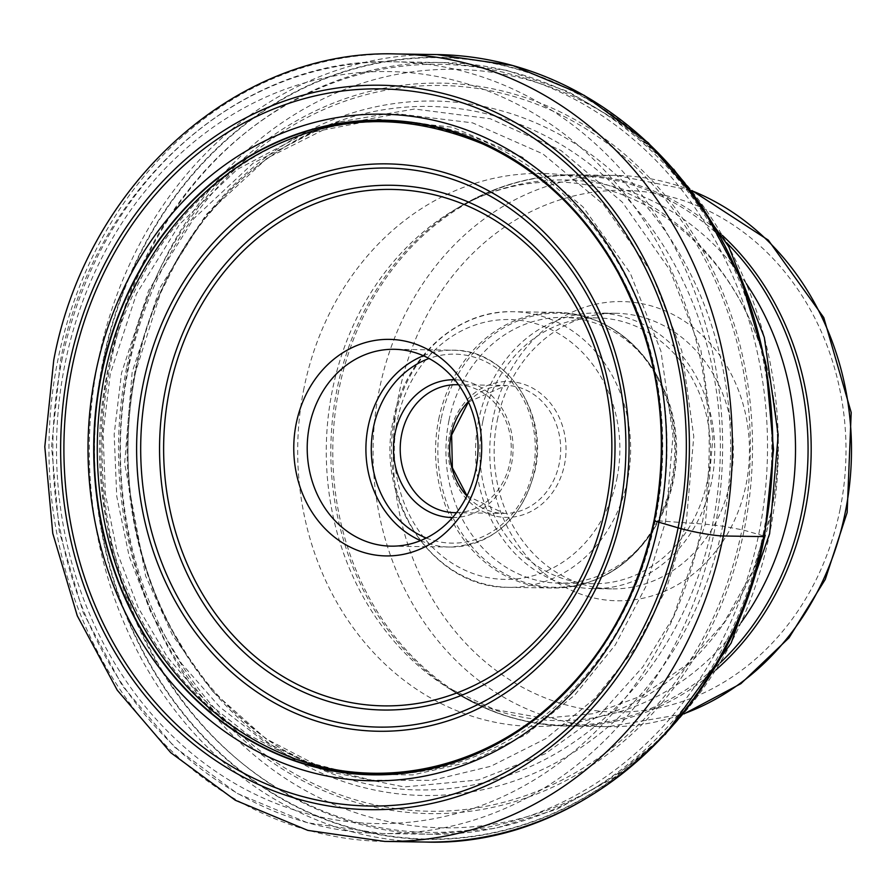 <?xml version="1.0" encoding="UTF-8"?>
<svg xmlns="http://www.w3.org/2000/svg" width="896" height="896" viewBox="0 0 896 896"><rect width="100%" height="100%" fill="white"/><g stroke="black" fill="none" stroke-linecap="round" stroke-linejoin="round"><path stroke-width="0.67" stroke-dasharray="4.48 3.36" d="M763.918 536.043A391.104 339.382 -89.1 0 0 511.045 67.211A391.104 339.382 -89.1 0 0 103.074 360.651A391.104 339.382 -89.1 0 0 355.958 829.483A391.104 339.382 -89.1 0 0 763.918 536.043L763.728 535.965A390.734 339.069 -89.1 0 1 356.149 829.125A390.734 339.069 -89.1 0 1 103.51 360.73A390.734 339.069 90.9 0 1 511.09 67.57A390.734 339.069 90.9 0 1 763.728 535.965A472.315 49.605 11.5 0 0 758.699 534.486L744.128 530.286A47.768 5.018 11.5 0 0 741.989 529.76L722.658 526.154L705.298 524.182A7091.795 744.8 -168.5 0 1 686.246 522.838A4478.701 470.366 -168.5 0 1 665.616 521.349A3175.749 333.525 -168.5 0 1 659.478 520.901A2590.526 272.07 -168.5 0 1 655.245 520.587L654.226 520.834M126.885 366.464A365.299 316.994 90.9 0 1 507.931 92.389A365.299 316.994 90.9 0 1 744.128 530.286A365.299 316.994 -89.1 0 1 363.082 804.362A365.299 316.994 -89.1 0 1 126.885 366.464M329.28 771.702L265.787 738.674L212.699 691.376L172.558 635.275L145.6 575.893L124.634 463.434L132.171 372.064L160.037 287.661L206.17 214.592L267.322 158.021L339.237 121.957L414.568 109.021L490.19 118.731L561.03 150.506L622.339 202.182L670.051 270.29L700.93 350.314L712.947 436.867L705.298 524.182L673.165 617.4L642.858 666.882L600.432 714.056L545.138 753.805L478.341 779.968L404.197 786.957L329.325 771.714L313.533 765.912L372.142 780.226L432.107 780.36L490.862 766.259L545.91 738.562L594.877 698.421L635.69 647.595L666.568 588.202L686.246 522.838L693.773 436.464L681.778 350.862L651.056 271.802L603.646 204.624L542.786 153.832L472.562 122.853L397.712 113.814L323.277 127.288L339.181 121.968M323.266 127.288L253.198 163.106L193.637 218.77L148.702 290.382L121.531 372.949L114.173 434.325L116.726 496.16L129.17 556.338L151.01 612.808L181.563 663.589L219.733 706.989L264.23 741.474L313.522 765.901L295.355 758.979L353.304 774.032L412.754 774.928L471.128 761.589L525.885 734.608L574.638 695.15L615.294 644.952L646.05 586.152L665.616 521.349L672.997 435.848L660.934 351.154L630.224 273.034L582.949 206.864L522.368 157.136L452.614 127.232L378.426 119.235L304.898 133.661L237.059 169.501L179.726 224.09L136.483 293.821L110.264 373.946L103.051 433.698L105.392 493.92L117.264 552.574L138.23 607.712L167.619 657.451L204.411 700.134L247.386 734.317L295.355 758.979M840.011 509.678L840.056 509.488A260.882 226.374 90.9 0 0 671.25 196.941A260.882 226.374 90.9 0 0 399.213 392.683L399.168 392.885A260.882 226.374 90.9 0 0 567.974 705.432A260.882 226.374 90.9 0 0 840.011 509.678M589.949 597.005A149.632 129.853 90.9 0 1 493.192 417.626A149.632 129.853 90.9 0 1 649.286 305.368A149.632 129.853 90.9 0 1 746.032 484.736A149.632 129.853 90.9 0 1 589.949 597.005M497.302 420.19A137.816 119.594 90.9 0 1 615.843 313.286A137.816 119.594 90.9 0 1 641.066 316.792A137.816 119.594 90.9 0 1 730.184 482.003A137.816 119.594 90.9 0 1 611.643 588.896A137.816 119.594 90.9 0 1 586.421 585.402A137.816 119.594 90.9 0 1 497.302 420.19M478.722 419.91A137.816 119.594 -89.1 0 0 593.051 588.616A137.816 119.594 -89.1 0 0 711.592 481.712A137.816 119.594 -89.1 0 0 597.251 313.006A137.816 119.594 -89.1 0 0 478.722 419.91M482.877 421.008A132.899 115.326 90.9 0 1 597.184 317.923A132.899 115.326 90.9 0 1 707.437 480.614A132.899 115.326 90.9 0 1 593.13 583.699A132.899 115.326 90.9 0 1 482.877 421.008M448.986 420.493A132.899 115.326 -89.1 0 0 559.238 583.173A132.899 115.326 -89.1 0 0 653.979 528.875A132.899 115.326 -89.1 0 0 673.546 480.099A132.899 115.326 -89.1 0 0 656.331 374.584A132.899 115.326 -89.1 0 0 563.293 317.408A132.899 115.326 -89.1 0 0 448.986 420.493M449.68 434.392L449.714 434.235A67.928 58.946 90.9 0 1 520.509 383.253A67.928 58.946 90.9 0 1 564.514 464.554L564.491 464.699A67.928 58.946 -89.1 0 1 493.696 515.682A67.928 58.946 -89.1 0 1 449.68 434.381M456.59 512.658A63.986 55.53 -89.1 0 0 509.802 463.03A63.986 55.53 -89.1 0 0 468.429 386.333A63.986 55.53 -89.1 0 0 458.539 384.765M452.581 517.552A68.914 59.797 -89.1 0 0 511.515 464.094A68.914 59.797 -89.1 0 0 466.95 381.494A68.914 59.797 -89.1 0 0 454.686 379.747M426.306 538.026A94.506 82.006 90.9 0 0 533.109 469.986L533.131 469.84A94.506 82.006 -89.1 0 0 509.23 379.254A94.506 82.006 -89.1 0 0 429.05 358.49M384.675 841.422A393.781 341.701 90.9 0 1 57.994 359.397A393.781 341.701 90.9 0 1 396.682 53.962M437.046 54.578A393.781 341.701 -89.1 0 0 98.358 360.013A393.781 341.701 -89.1 0 0 425.04 842.038M109.693 362.23A384.104 333.312 -89.1 0 0 358.042 822.662A384.104 333.312 -89.1 0 0 758.699 534.486A384.104 333.312 90.9 0 0 510.35 74.043A384.104 333.312 90.9 0 0 109.693 362.23M128.722 366.99A362.947 314.955 -89.1 0 0 363.395 802.066A362.947 314.955 -89.1 0 0 741.989 529.76A362.947 314.955 90.9 0 0 507.315 94.674A362.947 314.955 90.9 0 0 128.722 366.99M135.878 370.406A347.278 301.358 90.9 0 1 498.12 109.861A347.278 301.358 90.9 0 1 722.658 526.154A347.278 301.358 -89.1 0 1 360.416 786.699A347.278 301.358 -89.1 0 1 135.878 370.406M339.237 121.946C331.442 124.051 318.382 129.562 300.082 138.488L286.362 146.16C278.522 150.797 263.054 160.395 242.133 178.853A341.813 296.61 90.9 0 0 134.96 371.549A341.813 296.61 -89.1 0 0 234.002 711.883A341.813 296.61 -89.1 0 0 712.51 524.843A341.813 296.61 90.9 0 0 584.102 159.858A341.813 296.61 90.9 0 0 242.133 178.853L226.408 194.018L204.882 218.747L192.181 236.074L177.587 259.336L160.429 293.328L135.912 370.765C124.309 428.926 125.451 486.651 139.35 543.928C147.123 575.366 158.48 604.8 173.421 632.206L187.197 655.29C205.912 682.438 211.322 689.214 234.002 711.883C255.741 731.416 272.832 744.419 285.275 750.87L315.056 766.058L329.325 771.714M289.218 756.549L285.04 754.869A325.797 282.722 -89.1 0 0 655.245 520.587A325.797 282.722 90.9 0 0 572.085 207.525A325.797 282.722 90.9 0 0 294.459 137.435L298.693 135.878A326.984 283.741 90.9 0 0 106.982 374.259A326.984 283.741 -89.1 0 0 289.218 756.549A326.984 283.741 -89.1 0 0 289.307 756.582A326.984 283.741 -89.1 0 0 659.478 520.901A326.984 283.741 90.9 0 0 576.554 207.278A326.984 283.741 90.9 0 0 298.782 135.856L304.618 133.75M762.978 534.934A385.896 334.869 -89.1 0 0 763.011 534.766A385.896 334.869 -89.1 0 0 442.837 62.541A385.896 334.869 -89.1 0 0 110.925 361.861A385.896 334.869 -89.1 0 0 110.891 362.029A385.896 334.869 -89.1 0 0 431.066 834.254A385.896 334.869 -89.1 0 0 762.978 534.934M61.712 361.11A385.896 334.869 90.9 0 1 393.624 61.79A385.896 334.869 90.9 0 1 713.798 534.038L713.765 534.184A385.896 334.869 90.9 0 1 381.853 833.504A385.896 334.869 90.9 0 1 61.69 361.256L61.712 361.11M128.699 363.698A379.31 329.146 90.9 0 1 128.733 363.53A379.31 329.146 90.9 0 1 524.317 78.926A379.31 329.146 90.9 0 1 769.675 533.478A379.31 329.146 90.9 0 1 769.642 533.635A379.31 329.146 90.9 0 1 374.046 818.238A379.31 329.146 90.9 0 1 128.699 363.698M304.035 387.923A276.517 239.96 -89.1 0 0 482.821 719.41A276.517 239.96 -89.1 0 0 771.266 511.941A276.517 239.96 -89.1 0 0 592.469 180.466A276.517 239.96 -89.1 0 0 304.035 387.923M741.115 622.496A270.357 234.606 90.9 0 1 447.507 687.534A270.357 234.606 90.9 0 1 332.483 389.659A270.357 234.606 90.9 0 1 454.787 209.698A270.357 234.606 90.9 0 1 746.278 283.662M726.566 242.693A274.971 238.616 -89.1 0 0 461.53 205.722A274.971 238.616 -89.1 0 0 337.142 388.763A274.971 238.616 -89.1 0 0 337.109 388.898A274.971 238.616 -89.1 0 0 454.115 691.712A274.971 238.616 -89.1 0 0 720.16 662.838M715.837 669.962A275.643 239.198 90.9 0 1 567.784 726.074A275.643 239.198 90.9 0 1 339.08 388.786A275.643 239.198 90.9 0 1 339.102 388.651A275.643 239.198 90.9 0 1 576.184 174.843A275.643 239.198 90.9 0 1 722.456 235.446M692.194 190.882A275.643 239.198 -89.1 0 0 616.482 175.459A275.643 239.198 -89.1 0 0 379.4 389.267A275.643 239.198 -89.1 0 0 379.355 389.469A275.643 239.198 -89.1 0 0 608.07 726.678A275.643 239.198 -89.1 0 0 684.219 713.586M441.022 419.339A137.088 118.955 -89.1 0 0 440.989 419.485A137.088 118.955 -89.1 0 0 506.811 574.862A137.088 118.955 -89.1 0 0 652.434 531.283A137.088 118.955 -89.1 0 0 672.594 481.118A137.088 118.955 -89.1 0 0 672.616 480.962A137.088 118.955 -89.1 0 0 654.864 372.131A137.088 118.955 -89.1 0 0 534.912 315.594A137.088 118.955 -89.1 0 0 441.022 419.339M438.715 419.294A137.816 119.594 90.9 0 1 438.749 419.149A137.816 119.594 90.9 0 1 557.256 312.39A137.816 119.594 90.9 0 1 671.586 481.107A137.816 119.594 90.9 0 1 671.563 481.253A137.816 119.594 90.9 0 1 553.056 588.011A137.816 119.594 90.9 0 1 438.715 419.294M394.61 418.477A137.816 119.594 -89.1 0 0 394.576 418.622A137.816 119.594 -89.1 0 0 508.917 587.328A137.816 119.594 -89.1 0 0 627.424 480.581A137.816 119.594 -89.1 0 0 627.458 480.435A137.816 119.594 -89.1 0 0 513.117 311.718A137.816 119.594 -89.1 0 0 394.61 418.477M616.885 478.61A129.942 112.762 -89.1 0 0 532.862 322.84A129.942 112.762 -89.1 0 0 397.32 420.325A129.942 112.762 -89.1 0 0 481.342 576.106A129.942 112.762 -89.1 0 0 616.885 478.61M468.328 401.722A63.986 55.53 90.9 0 1 506.117 385.459A63.986 55.53 90.9 0 1 559.238 463.646A63.986 55.53 90.9 0 1 559.205 463.792A63.986 55.53 90.9 0 1 504.168 513.419A63.986 55.53 90.9 0 1 466.894 496.014M423.394 355.734A98.448 85.422 90.9 0 1 452.838 350.19A98.448 85.422 90.9 0 1 534.509 470.691A98.448 85.422 90.9 0 1 534.475 470.848A98.448 85.422 90.9 0 1 449.837 547.053A98.448 85.422 90.9 0 1 420.571 540.613M700.56 531.899A376.051 326.323 90.9 0 1 308.291 814.038A376.051 326.323 90.9 0 1 65.139 363.25A376.051 326.323 90.9 0 1 457.408 81.099A376.051 326.323 90.9 0 1 700.56 531.899M304.886 133.65L323.254 127.277M295.086 758.867L289.307 756.582M673.758 169.277L624.109 124.757L567.728 91.336L506.576 70.302L442.837 62.541L393.624 61.79C239.165 56.302 92.613 188.72 60.379 361.357L51.565 446.499L59.315 531.698L83.272 612.774L122.27 685.731L174.418 746.962L237.194 793.43L307.507 822.774L381.853 833.504L431.066 834.254L495.006 828.43L556.774 809.29L614.152 777.594L665.134 734.608M683.917 713.944L608.07 726.678L567.784 726.074C527.296 725.256 489.406 713.798 454.115 691.712L447.507 687.534L494.469 709.486L543.894 718.256L593.723 713.664L641.917 695.766L686.19 665.034L724.024 622.642L753.01 570.64L771.277 511.851C791.011 419.406 764.21 316.187 706.272 253.389C638.445 177.397 536.413 160.742 454.787 209.698L461.53 205.722C497.482 184.71 535.696 174.418 576.184 174.843L616.482 175.459L691.902 190.512M611.643 588.896L593.051 588.616M615.843 313.286L597.251 313.006M593.13 583.699L559.238 583.173M597.184 317.923L563.293 317.408M656.331 374.584L654.864 372.131C630.997 334.208 598.461 314.294 557.256 312.39L513.117 311.718C457.464 309.77 404.981 357.269 393.512 418.824C374.349 500.214 434.28 588.918 508.917 587.328L553.056 588.011C594.294 587.362 627.424 568.456 652.434 531.283L653.979 528.875M468.451 401.979L506.117 385.459L456.714 384.709M467.018 495.757L504.168 513.419L454.765 512.669M391.126 546.157L449.837 547.053C493.886 544.286 522.29 518.795 535.035 470.59C548.744 412.328 505.859 349.003 452.838 350.19L394.139 349.294"/><path stroke-width="1.34" d="M72.139 367.035A358.613 311.192 90.9 0 1 446.219 97.978A358.613 311.192 90.9 0 1 678.093 527.867A358.613 311.192 90.9 0 1 304.013 796.925A358.613 311.192 90.9 0 1 72.139 367.035M655.245 520.587L654.226 520.834A33.242 3.494 11.5 0 0 654.382 520.901A327.365 284.077 -89.1 0 1 312.894 766.517A327.365 284.077 -89.1 0 1 101.226 374.091A327.365 284.077 90.9 0 1 442.702 128.475A327.365 284.077 90.9 0 1 654.382 520.901A1957.088 205.542 -168.5 0 1 658.941 522.234L681.083 528.685A362.275 314.373 -89.1 0 0 446.846 94.416A362.275 314.373 -89.1 0 0 68.958 366.218A362.275 314.373 -89.1 0 0 303.195 800.486A362.275 314.373 -89.1 0 0 681.083 528.685A31.506 3.304 11.5 0 0 723.352 535.987L763.728 536.603A5.902 0.616 11.5 0 0 763.918 536.043M458.539 384.765A63.986 55.53 -89.1 0 0 456.714 384.709A63.986 55.53 -89.1 0 0 401.677 434.336A63.986 55.53 -89.1 0 0 443.05 511.045A63.986 55.53 -89.1 0 0 454.765 512.669A63.986 55.53 -89.1 0 0 456.59 512.658M454.686 379.747A68.914 59.797 -89.1 0 0 395.069 433.194A68.914 59.797 -89.1 0 0 439.634 515.805A68.914 59.797 -89.1 0 0 452.581 517.552M426.306 538.026A94.506 82.006 90.9 0 1 373.453 427.459L373.475 427.302A94.506 82.006 -89.1 0 1 429.05 358.49M373.117 543.659A98.448 85.422 -89.1 0 0 391.126 546.157A98.448 85.422 -89.1 0 0 475.798 469.795A98.448 85.422 -89.1 0 0 412.149 351.792A98.448 85.422 -89.1 0 0 394.139 349.294A98.448 85.422 -89.1 0 0 309.467 425.645A98.448 85.422 -89.1 0 0 373.117 543.659M366.274 553.179A108.293 93.968 -89.1 0 0 479.226 471.934A108.293 93.968 -89.1 0 0 409.214 342.115A108.293 93.968 -89.1 0 0 296.251 423.36A108.293 93.968 -89.1 0 0 366.274 553.179M169.557 389.738L169.579 389.592A258.261 224.101 -89.1 0 1 439.006 195.989A258.261 224.101 -89.1 0 1 605.931 505.557L605.898 505.702A258.261 224.101 90.9 0 1 336.47 699.306A258.261 224.101 90.9 0 1 169.557 389.738M723.352 535.987A393.781 341.701 90.9 0 1 384.675 841.422L307.854 830.39L235.312 800.251L170.733 752.674L117.219 690.144L77.28 615.821L52.763 533.355L44.8 446.734L53.738 360.181C86.397 184.621 236.589 48.429 396.682 53.962A393.781 341.701 90.9 0 1 723.352 535.987M384.675 841.422L425.04 842.038A393.781 341.701 -89.1 0 0 763.728 536.603A393.781 341.701 -89.1 0 0 437.046 54.578L396.682 53.962M285.04 754.869A325.797 282.722 -89.1 0 1 285.006 754.846A325.797 282.722 -89.1 0 1 104.754 374.472A325.797 282.722 90.9 0 1 294.414 137.458A325.797 282.722 90.9 0 1 294.459 137.435M101.618 374.158A327.04 283.797 -89.1 0 0 313.085 766.203A327.04 283.797 -89.1 0 0 654.226 520.834A327.04 283.797 90.9 0 0 442.758 128.789A327.04 283.797 90.9 0 0 101.618 374.158M95.67 372.736A333.357 289.274 -89.1 0 0 311.214 772.352A333.357 289.274 -89.1 0 0 658.941 522.234A333.357 289.274 90.9 0 0 443.397 122.629A333.357 289.274 90.9 0 0 95.67 372.736M746.278 283.662A270.357 234.606 90.9 0 1 789.309 510.91A270.357 234.606 90.9 0 1 741.115 622.496M720.16 662.838A274.971 238.616 -89.1 0 0 801.763 512.075A274.971 238.616 -89.1 0 0 801.786 511.941A274.971 238.616 -89.1 0 0 726.566 242.693M722.456 235.446A275.643 239.198 90.9 0 1 804.888 512.12A275.643 239.198 90.9 0 1 804.854 512.266A275.643 239.198 90.9 0 1 715.837 669.962M684.219 713.586A275.643 239.198 -89.1 0 0 845.152 512.882A275.643 239.198 -89.1 0 0 845.197 512.669A275.643 239.198 -89.1 0 0 692.194 190.882M466.894 496.014A63.986 55.53 90.9 0 1 451.058 435.232A63.986 55.53 90.9 0 1 451.08 435.086A63.986 55.53 90.9 0 1 468.328 401.722M420.571 540.613A98.448 85.422 90.9 0 1 368.166 426.541A98.448 85.422 90.9 0 1 368.2 426.384A98.448 85.422 90.9 0 1 423.394 355.734M608.989 506.486A262.416 227.718 90.9 0 1 608.955 506.632A262.416 227.718 90.9 0 1 335.194 703.349A262.416 227.718 90.9 0 1 165.581 388.797A262.416 227.718 90.9 0 1 165.614 388.651A262.416 227.718 90.9 0 1 439.376 191.934A262.416 227.718 90.9 0 1 608.989 506.486M147.067 385.101A279.574 242.603 -89.1 0 0 327.97 720.048A279.574 242.603 -89.1 0 0 619.506 510.272A279.574 242.603 -89.1 0 0 619.55 510.048A279.574 242.603 -89.1 0 0 438.648 175.112A279.574 242.603 -89.1 0 0 147.112 384.888A279.574 242.603 -89.1 0 0 147.067 385.101M143.136 383.947A283.73 246.21 -89.1 0 0 326.592 724.069A283.73 246.21 -89.1 0 0 622.563 511.19A283.73 246.21 -89.1 0 0 439.107 171.069A283.73 246.21 -89.1 0 0 143.136 383.947M425.04 842.038C582.165 847.661 731.584 712.746 764.523 536.458L773.528 449.512L765.632 362.499L741.194 279.72L701.434 205.262L648.267 142.789L584.315 95.413L512.725 65.509L437.046 54.578M285.006 754.846C359.43 786.52 455.202 779.061 534.218 718.973C595.997 670.466 635.925 604.363 654.002 520.654C670.779 432.163 658.739 349.418 617.893 272.395C584.685 212.934 539.65 170.128 482.81 143.976C416.136 116.558 353.338 114.386 294.414 137.458M673.758 169.277L728.784 246.736L764.299 337.322L778.187 435.086L769.63 533.702L731.158 643.059L665.134 734.608M691.902 190.512L768.298 240.128L823.76 317.576L851.2 412.53L847.146 512.512L825.261 579.41L789.062 637.762L740.902 683.659L683.917 713.944M467.018 495.757L452.39 467.824L451.618 434.997L468.451 401.979"/></g></svg>
